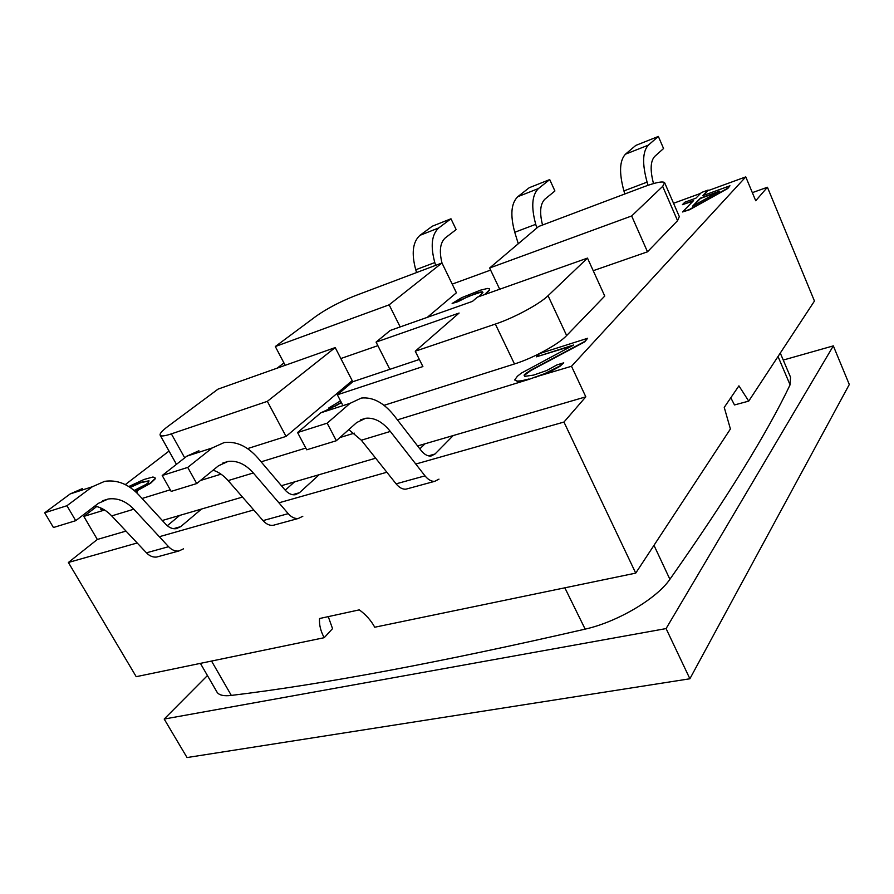 <?xml version="1.0" encoding="UTF-8"?>
<svg xmlns="http://www.w3.org/2000/svg" width="894" height="894" viewBox="0 0 894 894"><rect width="100%" height="100%" fill="white"/><g stroke="black" fill="none" stroke-linecap="round" stroke-linejoin="round"><path stroke-width="1.34" d="M415.788 464.042L563.958 422.057L585.816 396.835L417.599 445.95M375.67 458.197L281.42 485.71M242.497 497.075L162.317 520.487M125.998 531.092L97.323 539.462L83.824 516.408L104.598 510.005M97.323 539.462L68.38 562.482L137.184 542.982M159.322 536.713L253.74 509.96M278.928 502.819L386.856 472.244M752.335 192.646L767.421 187.248L755.721 200.759L745.775 176.889L707.824 190.746L703.232 195.507M142.079 498.472L170.262 489.789M200.48 480.491L221.008 474.166M261.115 461.829L305.815 448.062M339.854 437.579L354.303 433.143M397.417 419.867L529.024 379.347L544.681 373.647L559.756 366.015L563.745 362.808L556.806 364.964L546.614 370.574L533.595 375.089L524.756 376.363L524.074 375.122L525.415 373.748L530.757 370.172L584.587 341.542L587.626 338.278L539.574 353.577L536.389 356.829L573.691 344.995L521.403 373.089L517.391 376.24L514.676 379.972L517.324 381.101L521.381 380.833L528.868 379.011M585.816 396.835L571.501 366.272L534.355 377.324M524.242 375.435L530.913 370.496L584.732 341.866L587.626 338.278M536.389 356.829L571.925 345.933M514.676 379.972L517.492 381.425L529.024 379.347M136.916 492.963L137.128 491.309L136.022 490.962L150.483 482.995L155.143 478.513L154.874 477.485L152.84 477.027L144.012 479.475L128.758 486.526M136.626 491.007L150.628 483.252L155.288 478.782L154.874 477.485M100.854 508.004L100.944 509.546L104.363 509.859M283.946 362.953L277.162 368.16M169.033 451.068L125.305 484.604M96.731 506.507L83.824 516.408M700.583 193.395L673.551 203.273M490.605 270.089L452.208 284.113M682.401 204.67L693.554 200.625L682.547 211.967L689.386 209.498L727.671 188.232L729.951 185.784L702.673 195.719L708.126 190.053L701.455 192.501L695.945 198.166L684.838 202.212L682.401 204.67L693.096 201.094M682.547 211.967L689.497 209.777L727.783 188.5L729.951 185.784M571.501 366.272L745.775 176.889M534.511 377.659L551.721 370.865L559.912 366.35L563.745 362.808M340.837 358.539L377.871 345.654M427.265 317.359L456.409 292.785L441.971 262.97L354.583 295.948C339.832 301.837 327.07 308.542 316.297 316.063L275.307 346.537L389.147 304.832L441.971 262.97M247.56 448.609L286.046 436.406L352.202 380.632L335.205 347.576L218.047 389.125L167.96 426.36C161.903 430.919 159.333 433.914 160.249 435.367C161.333 436.473 165.032 435.981 171.357 433.869L267.34 401.35L335.205 347.576M587.481 258.098L477.329 297.166L472.501 301.367L390.265 330.434L376.072 342.111L459.103 313.045L415.252 351.219L495.343 324.075C513.927 317.918 539.618 304.061 548.056 295.713L587.481 258.098L604.757 296.07L566.64 335.552C558.493 344.346 533.07 358.215 514.475 363.959L384.018 405.328M593.214 270.703L647.502 251.806L677.563 220.684L679.317 216.605L664.79 183.047M340.502 400.847L328.456 408.178L334.769 406.457L341.407 402.591M484.637 294.573L489.331 289.958L489.443 288.84L487.621 288.427L480.458 290.181L461.673 297.68L452.14 303.457L457.963 301.68L468.791 296.227L480.793 292.215L482.916 292.517L478.726 296.674M485.319 294.338L489.443 290.204L489.443 288.84M693.465 205.654L700.415 198.446L718.005 192.054M130.2 487.453L141.029 482.559L148.94 481.073M285.186 365.311L275.307 346.537M400.177 326.936L389.147 304.832M489.621 268.01L631.656 215.968L662.678 186.377L664.6 182.611C662.566 181.046 655.537 182.477 643.512 186.924L538.613 226.506L489.621 268.01L499.701 289.231M286.046 436.406L267.34 401.35M647.502 251.806L631.656 215.968M415.252 351.219L422.896 366.562L337.362 394.79L342.257 404.244M419.364 359.466L352.873 381.693L337.362 394.79M389.84 369.334L376.072 342.111M719.614 191.16L692.66 206.101L700.304 198.177L719.614 191.16M136.715 492.762L136.983 491.041M100.799 509.289L103.995 509.647M129.932 487.275L140.883 482.302L149.019 480.827L148.46 482.503L146.035 484.392L134.167 490.46M334.624 406.178L341.262 402.322M452.14 303.457L477.329 292.886L480.681 291.958L482.548 291.835L482.928 292.506M707.824 190.746L708.126 190.053M68.38 562.482L136.212 676.68L324.198 637.701L332.534 628.627L328.266 616.625M730.8 397.752L734.488 404.948L748.725 401.115L738.925 385.85L724.241 407.385L730.409 428.986L635.723 573.121L374.742 627.23C371.032 620.436 365.881 614.647 359.299 609.864L319.549 618.525C319.069 624.694 320.622 631.086 324.198 637.701M767.421 187.248L814.456 301.043L748.725 401.115M563.958 422.057L635.723 573.121M542.535 225.031C539.395 212.504 540.188 203.888 544.904 199.172L554.917 190.992L549.721 179.582L529.226 187.718L517.76 196.714C511.1 203.229 510.105 215.074 514.754 232.272L518.274 243.738M294.495 481.9L285.242 490.203M302.798 516.296L298.283 518.475C294.752 518.833 291.399 517.224 288.214 513.648L253.315 472.971C245.515 464.187 237.089 460.332 228.026 461.438L218.516 465.763L196.725 483.553L187.729 467.406L212.169 447.972L186.88 456.152L198.904 450.755M186.88 456.152L162.205 475.507L171.167 491.398L196.725 483.553M213.074 470.199C218.583 471.998 223.612 475.463 228.126 480.603L263.026 520.61C266.211 524.119 269.575 525.694 273.139 525.326L275.207 524.767M212.169 447.972L224.103 442.586C236.217 441.044 247.47 446.173 257.841 457.974L284.895 489.811C288.159 493.499 291.589 495.153 295.199 494.762L299.468 492.717L319.236 474.669M187.729 467.406L162.205 475.507M549.721 179.582L538.467 188.533C531.93 195.037 531.025 206.961 535.729 224.327L536.847 228.004M653.503 183.572C650.039 170.251 650.419 161.222 654.631 156.495L663.56 148.527L658.364 136.447L635.779 145.42L625.454 154.181C619.508 160.607 618.994 172.855 623.911 190.914L624.839 193.976M658.364 136.447L648.318 145.152C642.529 151.555 642.115 163.881 647.088 182.13L648.049 185.293M453.213 435.557L435.032 453.996L431.031 456.029C427.611 456.32 424.281 454.454 421.052 450.42L394.165 415.654C383.861 402.736 372.921 396.869 361.344 398.053L350.057 403.339L327.159 423.175L297.579 432.551L306.731 449.805L336.356 440.72L356.728 422.516L365.713 418.258C374.374 417.42 382.576 421.812 390.332 431.433L425.008 475.854C428.159 479.754 431.411 481.575 434.763 481.318L438.988 479.139M424.963 443.804L419.845 448.866M407.91 488.627L405.943 489.163C402.546 489.443 399.26 487.666 396.109 483.844L361.344 440.217L348.772 429.623M350.057 403.339L320.845 412.793L332.277 407.485M320.845 412.793L297.579 432.551M327.159 423.175L336.356 440.72M167.312 525.728L179.694 515.413M201.541 509.032L180.7 526.633L176.252 528.678C172.531 529.136 169.044 527.672 165.781 524.264L138.816 494.93C128.468 484.067 117.08 479.542 104.654 481.341L92.339 486.749L66.938 505.725L75.722 520.677L98.374 503.344L108.196 499.008C117.494 497.723 126.032 501.121 133.809 509.2L168.586 546.703C171.76 550 175.179 551.43 178.822 551.006L183.516 548.838M158.83 556.459L156.696 557.04C153.03 557.465 149.611 556.068 146.448 552.816L111.705 515.905C106.699 510.642 101.067 507.356 94.82 506.06M92.339 486.749L70.224 493.913L82.594 488.493M70.224 493.913L44.7 512.787L53.428 527.516L75.722 520.677M66.938 505.725L44.7 512.787M442.005 263.037C439.032 251.046 440.127 242.676 445.268 237.916L456.141 229.59L450.978 218.784L432.305 226.204L419.923 235.357C412.715 241.905 411.318 253.382 415.744 269.776L416.593 272.547M450.978 218.784L438.764 227.914C431.657 234.463 430.338 246.006 434.797 262.557L435.657 265.35M689.889 678.769L187.036 757.553L164.194 719.055L666.086 628.583L689.889 678.769L849.3 384.498L833.331 345.877L666.086 628.583M783.256 360.058L833.331 345.877M164.194 719.055L207.442 675.562M216.683 691.531L217.186 692.414C219.309 695.286 224.025 696.292 231.322 695.42C322.857 684.368 440.809 662.275 585.157 629.13C617.352 621.978 656.71 598.689 669.897 579.29C726.934 498.17 766.985 433.344 790.072 384.822L790.531 377.201L780.283 353.063M184.712 457.851L171.357 433.869M677.563 220.684L662.678 186.377M514.475 363.959L495.343 324.075M566.64 335.552L548.056 295.713M299.468 492.717L292.539 494.695M288.214 513.648L263.026 520.61M253.315 472.971L228.126 480.603M535.729 224.327L514.754 232.272M538.467 188.533L517.76 196.714M647.088 182.13L623.911 190.914M648.318 145.152L625.454 154.181M435.032 453.996L428.494 455.862M425.008 475.854L396.109 483.844M390.332 431.433L361.344 440.217M180.7 526.633L173.514 528.678M168.586 546.703L146.448 552.816M133.809 509.2L111.705 515.905M434.797 262.557L415.744 269.776M438.764 227.914L419.923 235.357M778.026 356.494L790.072 384.822M653.983 545.329L669.897 579.29M564.84 587.816L585.157 629.13M211.543 661.057L231.322 695.42M176.453 464.332L160.249 435.367M298.283 518.475L273.139 525.326M228.026 461.438L222.64 463.126M434.763 481.318L405.943 489.163M365.713 418.258L360.606 419.856M178.822 551.006L156.696 557.04M108.196 499.008L102.654 500.741M217.186 692.414L200.39 663.37"/></g></svg>
